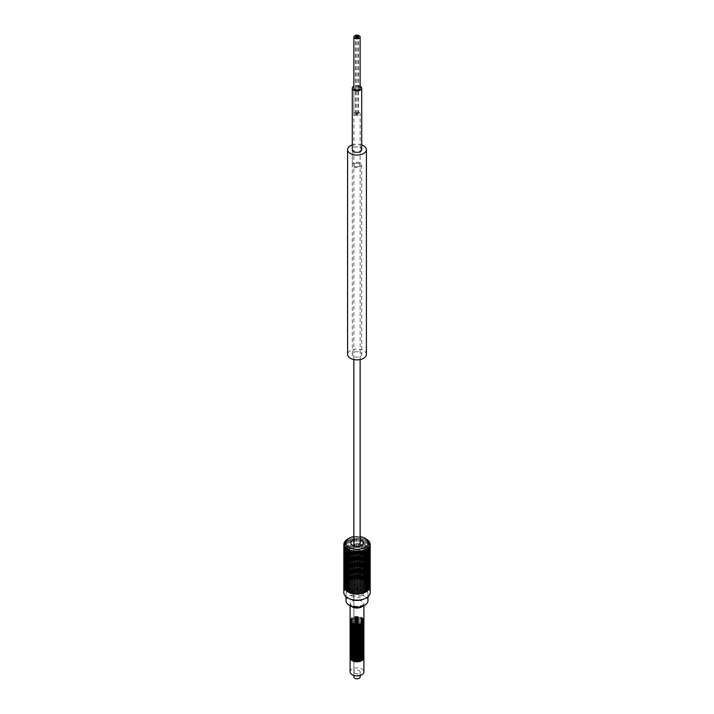 <?xml version="1.0" encoding="UTF-8"?>
<svg xmlns="http://www.w3.org/2000/svg" width="714" height="714" viewBox="0 0 714 714"><rect width="100%" height="100%" fill="white"/><g stroke="black" fill="none" stroke-linecap="round" stroke-linejoin="round"><path stroke-width="0.54" stroke-dasharray="3.57 2.68" d="M353.671 166.906A4.703 2.713 0 0 0 358.803 167.495A4.703 2.713 0 0 0 361.703 164.988A4.703 2.713 0 0 0 360.329 163.069A4.703 2.713 0 0 0 355.197 162.48A4.703 2.713 0 0 0 352.297 164.988A4.703 2.713 0 0 0 353.671 166.906M354.787 166.264A3.133 1.812 180 0 1 353.867 164.988A3.133 1.812 180 0 1 355.804 163.319A3.133 1.812 180 0 1 359.213 163.711A3.133 1.812 180 0 1 360.133 164.988A3.133 1.812 180 0 1 358.196 166.657A3.133 1.812 180 0 1 354.787 166.264A3.133 1.812 0 0 0 358.196 166.657A3.133 1.812 0 0 0 360.133 164.988A3.133 1.812 0 0 0 359.213 163.711A3.133 1.812 0 0 0 355.804 163.319A3.133 1.812 0 0 0 353.867 164.988A3.133 1.812 0 0 0 354.787 166.264M360.133 86.162A4.703 2.713 0 0 0 353.867 86.162M353.867 359.561L353.867 88.179A3.133 1.812 180 0 1 355.804 86.51A3.133 1.812 180 0 1 359.213 86.903M360.133 677.024A3.133 1.812 0 0 0 359.213 675.739A3.133 1.812 0 0 0 355.804 675.346A3.133 1.812 0 0 0 353.867 677.024M350.119 622.742A6.899 3.981 180 0 1 354.563 619.27A6.899 3.981 180 0 1 361.882 620.18A6.899 3.981 180 0 1 363.881 622.742M350.119 623.26A6.899 3.981 180 0 1 354.563 619.788A6.899 3.981 180 0 1 361.882 620.698A6.899 3.981 180 0 1 363.881 623.26M350.119 621.724A6.899 3.981 180 0 1 354.563 618.253A6.899 3.981 180 0 1 361.882 619.163A6.899 3.981 180 0 1 363.881 621.724M350.119 622.233A6.899 3.981 180 0 1 354.563 618.761A6.899 3.981 180 0 1 361.882 619.672A6.899 3.981 180 0 1 363.881 622.233M350.119 620.698A6.899 3.981 180 0 1 354.563 617.226A6.899 3.981 180 0 1 361.882 618.137A6.899 3.981 180 0 1 363.881 620.698M350.119 621.207A6.899 3.981 180 0 1 354.563 617.735A6.899 3.981 180 0 1 361.882 618.645A6.899 3.981 180 0 1 363.881 621.207M350.119 625.821A6.899 3.981 180 0 1 354.563 622.349A6.899 3.981 180 0 1 361.882 623.26A6.899 3.981 180 0 1 363.881 625.821M350.119 626.33A6.899 3.981 180 0 1 354.563 622.858A6.899 3.981 180 0 1 361.882 623.768A6.899 3.981 180 0 1 363.881 626.33M350.119 624.795A6.899 3.981 180 0 1 354.563 621.323A6.899 3.981 180 0 1 361.882 622.233A6.899 3.981 180 0 1 363.881 624.795M350.119 625.303A6.899 3.981 180 0 1 354.563 621.832A6.899 3.981 180 0 1 361.882 622.742A6.899 3.981 180 0 1 363.881 625.303M350.119 623.768A6.899 3.981 180 0 1 354.563 620.296A6.899 3.981 180 0 1 361.882 621.207A6.899 3.981 180 0 1 363.881 623.768M350.119 624.277A6.899 3.981 180 0 1 354.563 620.814A6.899 3.981 180 0 1 361.882 621.724A6.899 3.981 180 0 1 363.881 624.277M350.119 628.891A6.899 3.981 180 0 1 354.563 625.419A6.899 3.981 180 0 1 361.882 626.33A6.899 3.981 180 0 1 363.881 628.891M350.119 629.4A6.899 3.981 180 0 1 354.563 625.928A6.899 3.981 180 0 1 361.882 626.838A6.899 3.981 180 0 1 363.881 629.4M350.119 627.865A6.899 3.981 180 0 1 354.563 624.393A6.899 3.981 180 0 1 361.882 625.303A6.899 3.981 180 0 1 363.881 627.865M350.119 628.374A6.899 3.981 180 0 1 354.563 624.911A6.899 3.981 180 0 1 361.882 625.821A6.899 3.981 180 0 1 363.881 628.374M350.119 626.838A6.899 3.981 180 0 1 354.563 623.367A6.899 3.981 180 0 1 361.882 624.277A6.899 3.981 180 0 1 363.881 626.838M350.119 627.356A6.899 3.981 180 0 1 354.563 623.884A6.899 3.981 180 0 1 361.882 624.795A6.899 3.981 180 0 1 363.881 627.356M350.119 631.961A6.899 3.981 180 0 1 354.563 628.49A6.899 3.981 180 0 1 361.882 629.4A6.899 3.981 180 0 1 363.881 631.961M350.119 632.47A6.899 3.981 180 0 1 354.563 628.998A6.899 3.981 180 0 1 361.882 629.909A6.899 3.981 180 0 1 363.881 632.47M350.119 630.935A6.899 3.981 180 0 1 354.563 627.463A6.899 3.981 180 0 1 361.882 628.374A6.899 3.981 180 0 1 363.881 630.935M350.119 631.453A6.899 3.981 180 0 1 354.563 627.981A6.899 3.981 180 0 1 361.882 628.891A6.899 3.981 180 0 1 363.881 631.453M350.119 629.909A6.899 3.981 180 0 1 354.563 626.446A6.899 3.981 180 0 1 361.882 627.356A6.899 3.981 180 0 1 363.881 629.909M350.119 630.426A6.899 3.981 180 0 1 354.563 626.954A6.899 3.981 180 0 1 361.882 627.865A6.899 3.981 180 0 1 363.881 630.426M350.119 635.032A6.899 3.981 180 0 1 354.563 631.56A6.899 3.981 180 0 1 361.882 632.47A6.899 3.981 180 0 1 363.881 635.032M350.119 635.549A6.899 3.981 180 0 1 354.563 632.077A6.899 3.981 180 0 1 361.882 632.988A6.899 3.981 180 0 1 363.881 635.549M350.119 634.005A6.899 3.981 180 0 1 354.563 630.542A6.899 3.981 180 0 1 361.882 631.453A6.899 3.981 180 0 1 363.881 634.005M350.119 634.523A6.899 3.981 180 0 1 354.563 631.051A6.899 3.981 180 0 1 361.882 631.961A6.899 3.981 180 0 1 363.881 634.523M350.119 632.988A6.899 3.981 180 0 1 354.563 629.516A6.899 3.981 180 0 1 361.882 630.426A6.899 3.981 180 0 1 363.881 632.988M350.119 633.496A6.899 3.981 180 0 1 354.563 630.025A6.899 3.981 180 0 1 361.882 630.935A6.899 3.981 180 0 1 363.881 633.496M350.119 638.102A6.899 3.981 180 0 1 354.563 634.639A6.899 3.981 180 0 1 361.882 635.549A6.899 3.981 180 0 1 363.881 638.102M350.119 638.619A6.899 3.981 180 0 1 354.563 635.148A6.899 3.981 180 0 1 361.882 636.058A6.899 3.981 180 0 1 363.881 638.619M350.119 637.084A6.899 3.981 180 0 1 354.563 633.613A6.899 3.981 180 0 1 361.882 634.523A6.899 3.981 180 0 1 363.881 637.084M350.119 637.593A6.899 3.981 180 0 1 354.563 634.121A6.899 3.981 180 0 1 361.882 635.032A6.899 3.981 180 0 1 363.881 637.593M350.119 636.058A6.899 3.981 180 0 1 354.563 632.586A6.899 3.981 180 0 1 361.882 633.496A6.899 3.981 180 0 1 363.881 636.058M350.119 636.567A6.899 3.981 180 0 1 354.563 633.095A6.899 3.981 180 0 1 361.882 634.005A6.899 3.981 180 0 1 363.881 636.567M350.119 641.181A6.899 3.981 180 0 1 354.563 637.709A6.899 3.981 180 0 1 361.882 638.619A6.899 3.981 180 0 1 363.881 641.181M350.119 641.69A6.899 3.981 180 0 1 354.563 638.218A6.899 3.981 180 0 1 361.882 639.128A6.899 3.981 180 0 1 363.881 641.69M350.119 640.155A6.899 3.981 180 0 1 354.563 636.683A6.899 3.981 180 0 1 361.882 637.593A6.899 3.981 180 0 1 363.881 640.155M350.119 640.663A6.899 3.981 180 0 1 354.563 637.191A6.899 3.981 180 0 1 361.882 638.102A6.899 3.981 180 0 1 363.881 640.663M350.119 639.128A6.899 3.981 180 0 1 354.563 635.656A6.899 3.981 180 0 1 361.882 636.567A6.899 3.981 180 0 1 363.881 639.128M350.119 639.646A6.899 3.981 180 0 1 354.563 636.174A6.899 3.981 180 0 1 361.882 637.084A6.899 3.981 180 0 1 363.881 639.646M350.119 644.251A6.899 3.981 180 0 1 354.563 640.779A6.899 3.981 180 0 1 361.882 641.69A6.899 3.981 180 0 1 363.881 644.251M350.119 644.76A6.899 3.981 180 0 1 354.563 641.288A6.899 3.981 180 0 1 361.882 642.198A6.899 3.981 180 0 1 363.881 644.76M350.119 643.225A6.899 3.981 180 0 1 354.563 639.753A6.899 3.981 180 0 1 361.882 640.663A6.899 3.981 180 0 1 363.881 643.225M350.119 643.733A6.899 3.981 180 0 1 354.563 640.271A6.899 3.981 180 0 1 361.882 641.181A6.899 3.981 180 0 1 363.881 643.733M350.119 642.198A6.899 3.981 180 0 1 354.563 638.735A6.899 3.981 180 0 1 361.882 639.646A6.899 3.981 180 0 1 363.881 642.198M350.119 642.716A6.899 3.981 180 0 1 354.563 639.244A6.899 3.981 180 0 1 361.882 640.155A6.899 3.981 180 0 1 363.881 642.716M350.119 647.321A6.899 3.981 180 0 1 354.563 643.849A6.899 3.981 180 0 1 361.882 644.76A6.899 3.981 180 0 1 363.881 647.321M350.119 647.83A6.899 3.981 180 0 1 354.563 644.367A6.899 3.981 180 0 1 361.882 645.277A6.899 3.981 180 0 1 363.881 647.83M350.119 646.295A6.899 3.981 180 0 1 354.563 642.823A6.899 3.981 180 0 1 361.882 643.733A6.899 3.981 180 0 1 363.881 646.295M350.119 646.813A6.899 3.981 180 0 1 354.563 643.341A6.899 3.981 180 0 1 361.882 644.251A6.899 3.981 180 0 1 363.881 646.813M350.119 645.277A6.899 3.981 180 0 1 354.563 641.806A6.899 3.981 180 0 1 361.882 642.716A6.899 3.981 180 0 1 363.881 645.277M350.119 645.786A6.899 3.981 180 0 1 354.563 642.314A6.899 3.981 180 0 1 361.882 643.225A6.899 3.981 180 0 1 363.881 645.786M350.119 650.392A6.899 3.981 180 0 1 354.563 646.92A6.899 3.981 180 0 1 361.882 647.83A6.899 3.981 180 0 1 363.881 650.392M350.119 650.909A6.899 3.981 180 0 1 354.563 647.437A6.899 3.981 180 0 1 361.882 648.348A6.899 3.981 180 0 1 363.881 650.909M350.119 649.374A6.899 3.981 180 0 1 354.563 645.902A6.899 3.981 180 0 1 361.882 646.813A6.899 3.981 180 0 1 363.881 649.374M350.119 649.883A6.899 3.981 180 0 1 354.563 646.411A6.899 3.981 180 0 1 361.882 647.321A6.899 3.981 180 0 1 363.881 649.883M350.119 648.348A6.899 3.981 180 0 1 354.563 644.876A6.899 3.981 180 0 1 361.882 645.786A6.899 3.981 180 0 1 363.881 648.348M350.119 648.856A6.899 3.981 180 0 1 354.563 645.385A6.899 3.981 180 0 1 361.882 646.295A6.899 3.981 180 0 1 363.881 648.856M350.119 653.471A6.899 3.981 180 0 1 354.563 649.999A6.899 3.981 180 0 1 361.882 650.909A6.899 3.981 180 0 1 363.881 653.471M350.119 653.979A6.899 3.981 180 0 1 354.563 650.508A6.899 3.981 180 0 1 361.882 651.418A6.899 3.981 180 0 1 363.881 653.979M350.119 652.444A6.899 3.981 180 0 1 354.563 648.972A6.899 3.981 180 0 1 361.882 649.883A6.899 3.981 180 0 1 363.881 652.444M350.119 652.953A6.899 3.981 180 0 1 354.563 649.481A6.899 3.981 180 0 1 361.882 650.392A6.899 3.981 180 0 1 363.881 652.953M350.119 651.418A6.899 3.981 180 0 1 354.563 647.946A6.899 3.981 180 0 1 361.882 648.856A6.899 3.981 180 0 1 363.881 651.418M350.119 651.927A6.899 3.981 180 0 1 354.563 648.464A6.899 3.981 180 0 1 361.882 649.374A6.899 3.981 180 0 1 363.881 651.927M350.101 671.901A6.899 3.981 0 0 1 354.358 668.224A6.899 3.981 0 0 1 361.882 669.08A6.899 3.981 180 0 1 363.899 671.901M350.119 657.558A6.899 3.981 180 0 1 354.563 654.095A6.899 3.981 180 0 1 361.882 655.006A6.899 3.981 180 0 1 363.881 657.558M350.119 656.541A6.899 3.981 180 0 1 354.563 653.069A6.899 3.981 180 0 1 361.882 653.979A6.899 3.981 180 0 1 363.881 656.541M350.119 657.05A6.899 3.981 180 0 1 354.563 653.578A6.899 3.981 180 0 1 361.882 654.488A6.899 3.981 180 0 1 363.881 657.05M350.119 655.514A6.899 3.981 180 0 1 354.563 652.043A6.899 3.981 180 0 1 361.882 652.953A6.899 3.981 180 0 1 363.881 655.514M350.119 656.023A6.899 3.981 180 0 1 354.563 652.56A6.899 3.981 180 0 1 361.882 653.471A6.899 3.981 180 0 1 363.881 656.023M350.119 654.488A6.899 3.981 180 0 1 354.563 651.016A6.899 3.981 180 0 1 361.882 651.927A6.899 3.981 180 0 1 363.881 654.488M350.119 655.006A6.899 3.981 180 0 1 354.563 651.534A6.899 3.981 180 0 1 361.882 652.444A6.899 3.981 180 0 1 363.881 655.006M350.101 620.439A6.899 3.981 180 0 1 354.358 616.762A6.899 3.981 180 0 1 361.882 617.628A6.899 3.981 180 0 1 363.899 620.439M354.787 673.177A3.133 1.812 0 0 0 358.196 673.57A3.133 1.812 0 0 0 360.133 671.901A3.133 1.812 0 0 0 359.213 670.616A3.133 1.812 0 0 0 355.804 670.223A3.133 1.812 0 0 0 353.867 671.901A3.133 1.812 0 0 0 354.787 673.177M359.936 546.067A3.133 1.812 180 0 1 359.213 546.71A3.133 1.812 180 0 1 354.787 546.71L354.787 546.71A3.133 1.812 180 0 1 354.064 546.067M352.564 545.425L354.787 546.71L352.564 545.425M353.867 536.607A11.29 6.515 180 0 1 360.133 536.607M353.867 539.73A6.274 3.624 180 0 1 360.133 539.73M365.755 549.093L365.755 591.576A12.54 7.238 180 0 0 365.925 591.478M364.559 549.682L364.559 592.165A12.54 7.238 180 0 0 364.675 592.12M363.248 550.182L363.248 592.674A12.54 7.238 180 0 0 363.319 592.647M361.837 550.583L361.837 551.199M352.903 550.753L352.903 551.27M351.449 550.396L351.449 551.092M350.083 549.95L350.083 592.433A12.54 7.238 180 0 1 349.985 592.397M348.825 549.396L348.825 591.879A12.54 7.238 180 0 1 348.682 591.808M366.514 539.186L366.514 581.669A12.54 7.238 180 0 0 366.3 581.535L366.309 581.017L365.416 581.017A12.54 7.238 180 0 0 365.175 580.901L364.185 580.455L364.185 537.972A12.54 7.238 180 0 0 363.917 537.865L363.917 580.348A12.54 7.238 180 0 1 364.185 580.455M366.3 539.043L366.3 581.535M367.46 539.909L367.46 582.401A12.54 7.238 180 0 0 367.282 582.24L367.407 581.731L366.514 581.669M367.282 539.757L367.282 582.24M368.245 540.703L368.245 583.186A12.54 7.238 180 0 0 368.103 583.017L368.335 582.517L367.46 582.401M368.103 540.534L368.103 583.017M368.852 541.542L368.852 584.025A12.54 7.238 180 0 0 368.745 583.847L369.084 583.374L368.245 583.186M368.745 541.364L368.745 583.847M369.272 542.417L369.272 584.9A12.54 7.238 180 0 0 369.2 584.721L369.647 584.266L368.852 584.025M369.2 542.238L369.2 584.721M369.504 543.318L369.504 585.801A12.54 7.238 180 0 0 369.468 585.614L370.004 585.203L369.272 584.9M369.468 543.131L369.468 585.614M369.54 586.524L369.54 544.238L369.531 586.712A12.54 7.238 180 0 0 369.54 586.524L370.111 586.301M369.361 545.13L369.361 587.613A12.54 7.238 180 0 0 369.415 587.435L369.87 587.363M369.415 545.184L369.415 587.435M368.995 546.014L368.995 588.497A12.54 7.238 180 0 0 369.084 588.318L369.424 588.318M369.084 546.121L369.084 588.318M368.442 546.87L368.442 589.353A12.54 7.238 180 0 0 368.576 589.184L368.799 589.202M368.576 547.04L368.576 589.184M367.71 547.674L367.71 590.157A12.54 7.238 180 0 0 367.88 589.996L368.005 590.023M367.88 547.941L367.88 589.996M366.809 548.414L366.809 590.897A12.54 7.238 180 0 0 367.005 590.755L367.032 590.764M367.005 548.87L367.005 590.755M366.416 539.106A13.147 7.586 0 0 0 366.166 538.963L365.416 538.534A12.54 7.238 180 0 0 365.175 538.41L365.175 580.901M365.416 538.534L365.416 581.017M347.7 548.763L347.7 591.246A12.54 7.238 180 0 1 347.504 591.121M346.54 548.397L346.54 590.38A12.54 7.238 180 0 0 346.718 590.54L346.718 548.049M345.754 547.486L345.754 589.594A12.54 7.238 180 0 0 345.897 589.764L345.897 547.272M345.148 546.576L345.148 588.755A12.54 7.238 180 0 0 345.255 588.934L344.862 589.264M345.255 546.442L345.255 588.934M344.728 545.648L344.728 587.881A12.54 7.238 180 0 0 344.8 588.059L344.327 588.407M344.8 545.576L344.8 588.059M344.496 544.711L344.496 586.979A12.54 7.238 180 0 0 344.532 587.167L343.987 587.524M344.532 544.675L344.532 587.167M344.469 543.586L344.469 586.069A12.54 7.238 180 0 0 344.46 586.256L343.836 586.613M344.46 543.773L344.46 586.256M344.639 542.685L344.639 585.168A12.54 7.238 180 0 0 344.585 585.346L343.889 585.676L344.469 586.069M344.585 542.863L344.585 585.346M345.005 541.792L345.005 584.284A12.54 7.238 180 0 0 344.916 584.463L344.148 584.73L344.639 585.168M344.916 541.971L344.916 584.463M345.558 540.944L345.558 583.427A12.54 7.238 180 0 0 345.424 583.597L344.612 583.811L345.005 584.284M345.424 541.114L345.424 583.597M346.29 540.141L346.29 582.624A12.54 7.238 180 0 0 346.12 582.785L345.264 582.936L345.558 583.427M346.12 540.302L346.12 582.785M347.191 539.391L347.191 581.883A12.54 7.238 180 0 0 346.995 582.026L346.111 582.115L346.29 582.624M346.995 539.543L346.995 582.026M348.129 538.784A12.54 7.238 180 0 1 348.245 538.722L348.245 581.205A12.54 7.238 180 0 0 348.021 581.339L347.12 581.366L347.191 581.883M348.021 538.847L348.021 581.339M349.191 580.723L349.191 538.24A12.54 7.238 180 0 1 349.441 538.124L349.441 580.616A12.54 7.238 180 0 0 349.191 580.723L348.245 581.205M350.476 580.205L350.476 537.722A12.54 7.238 180 0 1 350.752 537.624L350.752 580.107A12.54 7.238 180 0 0 350.476 580.205L349.441 580.616M351.868 579.786L351.868 537.294A12.54 7.238 180 0 1 352.163 537.223L352.163 579.706A12.54 7.238 180 0 0 351.868 579.786L350.752 580.107M353.35 579.465L353.35 536.982A12.54 7.238 180 0 1 353.653 536.928L353.653 579.411A12.54 7.238 180 0 0 353.35 579.465L352.163 579.706M354.876 579.25L354.876 536.767A12.54 7.238 180 0 1 355.197 536.741L355.197 579.224A12.54 7.238 180 0 0 354.876 579.25L353.653 579.411M356.447 579.152L356.447 536.669A12.54 7.238 180 0 1 356.768 536.669L356.768 579.152A12.54 7.238 180 0 0 356.447 579.152L355.197 579.224M358.017 579.152L358.017 536.696A12.54 7.238 180 0 1 358.339 536.705L358.339 579.188A12.54 7.238 180 0 0 358.017 579.17L356.768 579.152M358.017 536.687L358.017 579.17M359.588 579.241L359.588 536.848A12.54 7.238 180 0 1 359.892 536.857L359.892 579.349A12.54 7.238 180 0 0 359.579 579.304L358.339 579.188M359.579 536.821L359.579 579.304M361.097 579.545L361.097 537.062A12.54 7.238 180 0 1 361.4 537.124L361.4 579.607A12.54 7.238 180 0 0 361.097 579.545L359.892 579.349M362.551 579.893L362.551 537.41A12.54 7.238 180 0 1 362.837 537.499L362.837 579.982A12.54 7.238 180 0 0 362.551 579.893L361.4 579.607M364.916 538.347L365.193 538.472A13.147 7.586 0 0 0 364.916 538.347L364.185 537.972M363.533 537.821L363.845 537.928A13.147 7.586 0 0 0 363.533 537.821L362.837 537.499M362.052 537.401L362.382 537.481A13.147 7.586 0 0 0 362.052 537.401L361.4 537.124M360.499 537.089L360.838 537.142A13.147 7.586 0 0 0 360.499 537.089L359.892 536.857M358.883 536.892L359.231 536.928A13.147 7.586 0 0 0 358.883 536.892L358.339 536.705M357.232 536.812L357.589 536.821A13.147 7.586 0 0 0 357.232 536.812L356.768 536.669M356.447 536.669L355.938 536.839A13.147 7.586 0 0 0 355.581 536.857L355.938 536.839M354.876 536.767L354.305 536.973A13.147 7.586 0 0 0 353.957 537.017L354.305 536.973M353.35 536.982L352.716 537.231A13.147 7.586 0 0 0 352.377 537.303L352.716 537.231M351.868 537.294L351.19 537.597A13.147 7.586 0 0 0 350.877 537.687L351.19 537.597M350.476 537.722L349.762 538.07A13.147 7.586 0 0 0 349.467 538.186L349.762 538.07M349.191 538.24L348.441 538.642A13.147 7.586 0 0 0 348.173 538.775L348.441 538.642M363.917 580.348L363.703 579.848A13.173 7.604 0 0 1 365.068 580.384A13.173 7.604 0 0 1 366.309 581.017A13.173 7.604 180 0 1 367.407 581.731A13.173 7.604 180 0 1 368.335 582.517A13.173 7.604 180 0 1 369.084 583.374A13.173 7.604 180 0 1 369.647 584.266A13.173 7.604 180 0 1 370.004 585.203A13.173 7.604 180 0 1 370.164 586.149L369.504 585.801M370.111 587.069L369.531 586.712M369.87 587.97L369.361 587.613M343.987 586.854L344.496 586.979M362.837 579.982L363.703 579.848A13.173 7.604 0 0 0 362.23 579.411A13.173 7.604 0 0 0 360.677 579.09A13.173 7.604 0 0 0 359.062 578.884A13.173 7.604 0 0 0 357.411 578.795A13.173 7.604 0 0 0 355.759 578.822A13.173 7.604 0 0 0 354.126 578.974A13.173 7.604 0 0 0 352.537 579.232A13.173 7.604 0 0 0 351.02 579.616A13.173 7.604 0 0 0 349.601 580.098A13.173 7.604 0 0 0 348.289 580.687A13.173 7.604 0 0 0 347.12 581.366A13.173 7.604 0 0 0 346.111 582.115A13.173 7.604 0 0 0 345.264 582.936A13.173 7.604 0 0 0 344.612 583.811A13.173 7.604 0 0 0 344.148 584.73A13.173 7.604 0 0 0 343.889 585.676A13.173 7.604 0 0 0 343.836 586.158M343.827 592.531A13.173 7.604 0 0 1 351.957 585.507A13.173 7.604 0 0 1 366.309 587.158A13.173 7.604 180 0 1 370.173 592.531M363.274 592.531A6.274 3.624 180 0 0 361.436 589.978A6.274 3.624 0 0 0 354.599 589.193A6.274 3.624 0 0 0 350.726 592.531A6.274 3.624 0 0 0 352.564 595.092A6.274 3.624 180 0 0 359.401 595.878A6.274 3.624 180 0 0 363.274 592.531L363.274 594.075A6.274 3.624 180 0 1 359.401 597.413A6.274 3.624 180 0 1 352.564 596.627A6.274 3.624 0 0 1 350.726 594.075A6.274 3.624 0 0 1 354.599 590.728A6.274 3.624 0 0 1 361.436 591.513A6.274 3.624 180 0 1 363.274 594.075M363.783 599.055A10.978 6.337 180 0 0 367.978 594.075A10.978 6.337 180 0 0 364.756 589.594A10.978 6.337 0 0 0 352.796 588.22A10.978 6.337 0 0 0 346.022 594.075A10.978 6.337 0 0 0 349.244 598.555A10.978 6.337 180 0 0 350.217 599.055M346.022 600.724A10.978 6.337 180 0 1 352.796 594.869A10.978 6.337 180 0 1 364.756 596.244A10.978 6.337 180 0 1 367.978 600.724M353.867 675.444L353.867 545.425A3.133 1.812 180 0 1 355.804 543.756A3.133 1.812 180 0 1 359.213 544.148M366.407 354.439A9.407 5.426 0 0 0 363.649 350.601A9.407 5.426 0 0 0 353.403 349.423A9.407 5.426 0 0 0 347.593 354.439M353.671 356.357A4.703 2.713 180 0 1 352.297 354.439A4.703 2.713 180 0 1 355.197 351.931A4.703 2.713 180 0 1 360.329 352.52A4.703 2.713 180 0 1 361.703 354.439A4.703 2.713 180 0 1 358.803 356.946A4.703 2.713 180 0 1 353.671 356.357M361.703 144.924A9.407 5.426 0 0 0 352.297 144.924M352.297 164.988L352.297 149.628A4.703 2.713 180 0 1 355.197 147.12A4.703 2.713 180 0 1 360.329 147.709M354.787 115.061A3.133 1.812 0 0 0 358.196 115.454A3.133 1.812 0 0 0 360.133 113.785A3.133 1.812 0 0 0 359.213 112.509A3.133 1.812 0 0 0 355.804 112.116A3.133 1.812 0 0 0 353.867 113.785A3.133 1.812 0 0 0 354.787 115.061M355.893 114.427A1.571 0.901 180 0 1 355.429 113.785A1.571 0.901 180 0 1 356.402 112.946A1.571 0.901 180 0 1 358.107 113.142A1.571 0.901 180 0 1 358.571 113.785A1.571 0.901 180 0 1 357.598 114.624A1.571 0.901 180 0 1 355.893 114.427A1.571 0.901 0 0 0 357.598 114.624A1.571 0.901 0 0 0 358.571 113.785A1.571 0.901 0 0 0 358.107 113.142A1.571 0.901 0 0 0 356.402 112.946A1.571 0.901 0 0 0 355.429 113.785A1.571 0.901 0 0 0 355.893 114.427M356.447 114.106A0.785 0.455 180 0 1 357.553 113.464A0.785 0.455 180 0 1 356.447 114.106M351.02 606.043A6.899 3.981 180 0 1 350.101 604.053A6.899 3.981 180 0 1 354.358 600.376A6.899 3.981 180 0 1 361.882 601.242A6.899 3.981 180 0 1 363.899 604.053A6.899 3.981 180 0 1 362.98 606.043M361.703 164.988L361.703 354.439M360.133 359.561L360.133 113.785M360.133 675.444L360.133 671.901M350.101 605.659L350.092 603.964L351.279 605.008C358.669 608.783 365.648 603.268 363.908 603.964L363.899 605.659M352.279 626.312C358.642 629.596 368.138 624.375 361.721 621.225C355.358 617.949 345.862 623.161 352.279 626.312M361.721 620.198C355.358 616.923 345.862 622.135 352.279 625.285C358.642 628.57 368.138 623.349 361.721 620.198M361.721 619.172C355.358 615.896 345.862 621.118 352.279 624.268C358.642 627.544 368.138 622.322 361.721 619.172M361.721 618.154C355.358 614.87 345.862 620.091 352.279 623.242C358.642 626.517 368.138 621.305 361.721 618.154M361.721 624.295C355.358 621.019 345.862 626.232 352.279 629.382C358.642 632.666 368.138 627.445 361.721 624.295M361.721 623.268C355.358 619.993 345.862 625.214 352.279 628.365C358.642 631.64 368.138 626.419 361.721 623.268M361.721 622.251C355.358 618.967 345.862 624.188 352.279 627.338C358.642 630.614 368.138 625.402 361.721 622.251M361.721 627.365C355.358 624.09 345.862 629.311 352.279 632.461C358.642 635.737 368.138 630.516 361.721 627.365M361.721 626.348C355.358 623.063 345.862 628.284 352.279 631.435C358.642 634.71 368.138 629.498 361.721 626.348M361.721 625.321C355.358 622.046 345.862 627.258 352.279 630.408C358.642 633.684 368.138 628.472 361.721 625.321M361.721 630.444C355.358 627.16 345.862 632.381 352.279 635.531C358.642 638.807 368.138 633.595 361.721 630.444M361.721 629.418C355.358 626.133 345.862 631.354 352.279 634.505C358.642 637.78 368.138 632.568 361.721 629.418M361.721 628.391C355.358 625.116 345.862 630.328 352.279 633.479C358.642 636.763 368.138 631.542 361.721 628.391M361.721 633.514C355.358 630.23 345.862 635.451 352.279 638.602C358.642 641.877 368.138 636.665 361.721 633.514M361.721 632.488C355.358 629.212 345.862 634.425 352.279 637.575C358.642 640.86 368.138 635.639 361.721 632.488M361.721 631.462C355.358 628.186 345.862 633.407 352.279 636.558C358.642 639.833 368.138 634.612 361.721 631.462M361.721 636.585C355.358 633.309 345.862 638.521 352.279 641.672C358.642 644.956 368.138 639.735 361.721 636.585M361.721 635.558C355.358 632.283 345.862 637.504 352.279 640.654C358.642 643.93 368.138 638.709 361.721 635.558M361.721 634.541C355.358 631.256 345.862 636.477 352.279 639.628C358.642 642.903 368.138 637.691 361.721 634.541M361.721 639.655C355.358 636.379 345.862 641.6 352.279 644.742C358.642 648.026 368.138 642.805 361.721 639.655M361.721 638.637C355.358 635.353 345.862 640.574 352.279 643.725C358.642 647 368.138 641.788 361.721 638.637M361.721 637.611C355.358 634.327 345.862 639.548 352.279 642.698C358.642 645.974 368.138 640.761 361.721 637.611M361.721 642.725C355.358 639.449 345.862 644.671 352.279 647.821C358.642 651.097 368.138 645.875 361.721 642.725M361.721 641.707C355.358 638.423 345.862 643.644 352.279 646.795C358.642 650.07 368.138 644.858 361.721 641.707M361.721 640.681C355.358 637.406 345.862 642.618 352.279 645.768C358.642 649.053 368.138 643.832 361.721 640.681M361.721 645.804C355.358 642.52 345.862 647.741 352.279 650.891C358.642 654.167 368.138 648.955 361.721 645.804M361.721 644.778C355.358 641.502 345.862 646.714 352.279 649.865C358.642 653.149 368.138 647.928 361.721 644.778M361.721 643.751C355.358 640.476 345.862 645.688 352.279 648.839C358.642 652.123 368.138 646.902 361.721 643.751M361.721 648.874C355.358 645.599 345.862 650.811 352.279 653.962C358.642 657.246 368.138 652.025 361.721 648.874M361.721 647.848C355.358 644.572 345.862 649.785 352.279 652.935C358.642 656.22 368.138 650.998 361.721 647.848M361.721 646.822C355.358 643.546 345.862 648.767 352.279 651.918C358.642 655.193 368.138 649.972 361.721 646.822M361.721 651.944C355.358 648.669 345.862 653.881 352.279 657.032C358.642 660.316 368.138 655.095 361.721 651.944M361.721 650.918C355.358 647.643 345.862 652.864 352.279 656.014C358.642 659.29 368.138 654.069 361.721 650.918M361.721 649.901C355.358 646.616 345.862 651.837 352.279 654.988C358.642 658.263 368.138 653.051 361.721 649.901M361.721 655.015C355.358 651.739 345.862 656.96 352.279 660.111C358.642 663.386 368.138 658.165 361.721 655.015M359.213 546.71L361.436 545.425M367.54 581.955L367.54 539.962M366.496 581.267L366.496 539.177M350.726 592.531L350.726 594.075M346.022 594.075L346.022 596.734M367.978 594.075L367.978 596.734M368.424 582.704L368.424 540.819M369.138 583.516L369.138 541.756M369.673 584.373L369.673 542.765M370.013 585.257L370.013 543.854M343.889 585.712L343.889 544.47M344.13 584.811L344.13 543.292M344.576 583.936L344.576 542.247M345.201 583.106L345.201 541.274M345.995 582.321L345.995 540.382M346.968 581.598L346.968 539.561M348.075 580.955L348.075 538.82M349.324 580.402L349.324 538.213M350.681 579.938L350.681 537.696M352.127 579.581L352.127 537.276M353.635 579.322L353.635 536.964M355.188 579.179L355.188 536.758M361.123 579.438L361.123 537.106M362.605 579.741L362.605 537.472M364.015 580.161L364.015 537.945M365.318 580.669L365.318 538.508M353.867 671.901L353.867 545.425M361.721 653.997C355.358 650.713 345.862 655.934 352.279 659.084C358.642 662.36 368.138 657.148 361.721 653.997M361.721 652.971C355.358 649.695 345.862 654.908 352.279 658.058C358.642 661.342 368.138 656.121 361.721 652.971M352.297 354.439L352.297 149.628M353.867 113.785L353.867 88.179M355.429 113.785L355.429 36.976L355.429 113.785M358.571 113.785L358.571 36.976L358.571 113.785M356.215 113.785L356.215 36.976M357.785 113.785L357.785 36.976"/><path stroke-width="1.07" d="M353.867 86.162A4.703 2.713 0 0 0 352.297 88.179A4.703 2.713 0 0 0 353.671 90.107A4.703 2.713 0 0 0 358.803 90.696A4.703 2.713 0 0 0 361.703 88.179A4.703 2.713 0 0 0 360.329 86.26A4.703 2.713 0 0 0 360.133 86.162M359.213 86.903A3.133 1.812 180 0 1 360.133 88.179A3.133 1.812 180 0 1 358.196 89.857A3.133 1.812 180 0 1 354.787 89.464A3.133 1.812 180 0 1 353.867 88.179L353.867 36.976A3.133 1.812 0 0 0 354.787 38.261A3.133 1.812 0 0 0 358.196 38.654A3.133 1.812 0 0 0 360.133 36.976A3.133 1.812 0 0 0 359.213 35.7A3.133 1.812 0 0 0 355.804 35.307A3.133 1.812 0 0 0 353.867 36.976M353.867 675.444L353.867 677.024A3.133 1.812 0 0 0 354.787 678.3A3.133 1.812 0 0 0 358.196 678.693A3.133 1.812 0 0 0 360.133 677.024L360.133 675.444M363.881 622.742A6.899 3.981 180 0 1 363.899 623.001A6.899 3.981 180 0 1 359.642 626.678A6.899 3.981 180 0 1 352.118 625.821A6.899 3.981 180 0 1 350.101 623.001A6.899 3.981 180 0 1 350.119 622.742M363.881 623.26A6.899 3.981 180 0 1 363.899 623.509A6.899 3.981 180 0 1 359.642 627.195A6.899 3.981 180 0 1 352.118 626.33A6.899 3.981 180 0 1 350.101 623.509A6.899 3.981 180 0 1 350.119 623.26M363.881 621.724A6.899 3.981 180 0 1 363.899 621.974A6.899 3.981 180 0 1 359.642 625.66A6.899 3.981 180 0 1 352.118 624.795A6.899 3.981 180 0 1 350.101 621.974A6.899 3.981 180 0 1 350.119 621.724M363.881 622.233A6.899 3.981 180 0 1 363.899 622.492A6.899 3.981 180 0 1 359.642 626.169A6.899 3.981 180 0 1 352.118 625.303A6.899 3.981 180 0 1 350.101 622.492A6.899 3.981 180 0 1 350.119 622.233M363.881 620.698A6.899 3.981 180 0 1 363.899 620.957A6.899 3.981 180 0 1 359.642 624.634A6.899 3.981 180 0 1 352.118 623.768A6.899 3.981 180 0 1 350.101 620.957A6.899 3.981 180 0 1 350.119 620.698M363.881 621.207A6.899 3.981 180 0 1 363.899 621.466A6.899 3.981 180 0 1 359.642 625.143A6.899 3.981 180 0 1 352.118 624.277A6.899 3.981 180 0 1 350.101 621.466A6.899 3.981 180 0 1 350.119 621.207M363.881 625.821A6.899 3.981 180 0 1 363.899 626.071A6.899 3.981 180 0 1 359.642 629.748A6.899 3.981 180 0 1 352.118 628.891A6.899 3.981 180 0 1 350.101 626.071A6.899 3.981 180 0 1 350.119 625.821M363.881 626.33A6.899 3.981 180 0 1 363.899 626.589A6.899 3.981 180 0 1 359.642 630.266A6.899 3.981 180 0 1 352.118 629.4A6.899 3.981 180 0 1 350.101 626.589A6.899 3.981 180 0 1 350.119 626.33M363.881 624.795A6.899 3.981 180 0 1 363.899 625.045A6.899 3.981 180 0 1 359.642 628.731A6.899 3.981 180 0 1 352.118 627.865A6.899 3.981 180 0 1 350.101 625.045A6.899 3.981 180 0 1 350.119 624.795M363.881 625.303A6.899 3.981 180 0 1 363.899 625.562A6.899 3.981 180 0 1 359.642 629.239A6.899 3.981 180 0 1 352.118 628.374A6.899 3.981 180 0 1 350.101 625.562A6.899 3.981 180 0 1 350.119 625.303M363.881 623.768A6.899 3.981 180 0 1 363.899 624.027A6.899 3.981 180 0 1 359.642 627.704A6.899 3.981 180 0 1 352.118 626.838A6.899 3.981 180 0 1 350.101 624.027A6.899 3.981 180 0 1 350.119 623.768M363.881 624.277A6.899 3.981 180 0 1 363.899 624.536A6.899 3.981 180 0 1 359.642 628.213A6.899 3.981 180 0 1 352.118 627.356A6.899 3.981 180 0 1 350.101 624.536A6.899 3.981 180 0 1 350.119 624.277M363.881 628.891A6.899 3.981 180 0 1 363.899 629.141A6.899 3.981 180 0 1 359.642 632.827A6.899 3.981 180 0 1 352.118 631.961A6.899 3.981 180 0 1 350.101 629.141A6.899 3.981 180 0 1 350.119 628.891M363.881 629.4A6.899 3.981 180 0 1 363.899 629.659A6.899 3.981 180 0 1 359.642 633.336A6.899 3.981 180 0 1 352.118 632.47A6.899 3.981 180 0 1 350.101 629.659A6.899 3.981 180 0 1 350.119 629.4M363.881 627.865A6.899 3.981 180 0 1 363.899 628.124A6.899 3.981 180 0 1 359.642 631.801A6.899 3.981 180 0 1 352.118 630.935A6.899 3.981 180 0 1 350.101 628.124A6.899 3.981 180 0 1 350.119 627.865M363.881 628.374A6.899 3.981 180 0 1 363.899 628.632A6.899 3.981 180 0 1 359.642 632.309A6.899 3.981 180 0 1 352.118 631.453A6.899 3.981 180 0 1 350.101 628.632A6.899 3.981 180 0 1 350.119 628.374M363.881 626.838A6.899 3.981 180 0 1 363.899 627.097A6.899 3.981 180 0 1 359.642 630.774A6.899 3.981 180 0 1 352.118 629.909A6.899 3.981 180 0 1 350.101 627.097A6.899 3.981 180 0 1 350.119 626.838M363.881 627.356A6.899 3.981 180 0 1 363.899 627.606A6.899 3.981 180 0 1 359.642 631.292A6.899 3.981 180 0 1 352.118 630.426A6.899 3.981 180 0 1 350.101 627.606A6.899 3.981 180 0 1 350.119 627.356M363.881 631.961A6.899 3.981 180 0 1 363.899 632.22A6.899 3.981 180 0 1 359.642 635.897A6.899 3.981 180 0 1 352.118 635.032A6.899 3.981 180 0 1 350.101 632.22A6.899 3.981 180 0 1 350.119 631.961M363.881 632.47A6.899 3.981 180 0 1 363.899 632.729A6.899 3.981 180 0 1 359.642 636.406A6.899 3.981 180 0 1 352.118 635.549A6.899 3.981 180 0 1 350.101 632.729A6.899 3.981 180 0 1 350.119 632.47M363.881 630.935A6.899 3.981 180 0 1 363.899 631.194A6.899 3.981 180 0 1 359.642 634.871A6.899 3.981 180 0 1 352.118 634.005A6.899 3.981 180 0 1 350.101 631.194A6.899 3.981 180 0 1 350.119 630.935M363.881 631.453A6.899 3.981 180 0 1 363.899 631.703A6.899 3.981 180 0 1 359.642 635.389A6.899 3.981 180 0 1 352.118 634.523A6.899 3.981 180 0 1 350.101 631.703A6.899 3.981 180 0 1 350.119 631.453M363.881 629.909A6.899 3.981 180 0 1 363.899 630.167A6.899 3.981 180 0 1 359.642 633.845A6.899 3.981 180 0 1 352.118 632.988A6.899 3.981 180 0 1 350.101 630.167A6.899 3.981 180 0 1 350.119 629.909M363.881 630.426A6.899 3.981 180 0 1 363.899 630.685A6.899 3.981 180 0 1 359.642 634.362A6.899 3.981 180 0 1 352.118 633.496A6.899 3.981 180 0 1 350.101 630.685A6.899 3.981 180 0 1 350.119 630.426M363.881 635.032A6.899 3.981 180 0 1 363.899 635.29A6.899 3.981 180 0 1 359.642 638.968A6.899 3.981 180 0 1 352.118 638.102A6.899 3.981 180 0 1 350.101 635.29A6.899 3.981 180 0 1 350.119 635.032M363.881 635.549A6.899 3.981 180 0 1 363.899 635.799A6.899 3.981 180 0 1 359.642 639.485A6.899 3.981 180 0 1 352.118 638.619A6.899 3.981 180 0 1 350.101 635.799A6.899 3.981 180 0 1 350.119 635.549M363.881 634.005A6.899 3.981 180 0 1 363.899 634.264A6.899 3.981 180 0 1 359.642 637.941A6.899 3.981 180 0 1 352.118 637.084A6.899 3.981 180 0 1 350.101 634.264A6.899 3.981 180 0 1 350.119 634.005M363.881 634.523A6.899 3.981 180 0 1 363.899 634.782A6.899 3.981 180 0 1 359.642 638.459A6.899 3.981 180 0 1 352.118 637.593A6.899 3.981 180 0 1 350.101 634.782A6.899 3.981 180 0 1 350.119 634.523M363.881 632.988A6.899 3.981 180 0 1 363.899 633.238A6.899 3.981 180 0 1 359.642 636.924A6.899 3.981 180 0 1 352.118 636.058A6.899 3.981 180 0 1 350.101 633.238A6.899 3.981 180 0 1 350.119 632.988M363.881 633.496A6.899 3.981 180 0 1 363.899 633.755A6.899 3.981 180 0 1 359.642 637.432A6.899 3.981 180 0 1 352.118 636.567A6.899 3.981 180 0 1 350.101 633.755A6.899 3.981 180 0 1 350.119 633.496M363.881 638.102A6.899 3.981 180 0 1 363.899 638.361A6.899 3.981 180 0 1 359.642 642.038A6.899 3.981 180 0 1 352.118 641.181A6.899 3.981 180 0 1 350.101 638.361A6.899 3.981 180 0 1 350.119 638.102M363.881 638.619A6.899 3.981 180 0 1 363.899 638.869A6.899 3.981 180 0 1 359.642 642.555A6.899 3.981 180 0 1 352.118 641.69A6.899 3.981 180 0 1 350.101 638.869A6.899 3.981 180 0 1 350.119 638.619M363.881 637.084A6.899 3.981 180 0 1 363.899 637.334A6.899 3.981 180 0 1 359.642 641.02A6.899 3.981 180 0 1 352.118 640.155A6.899 3.981 180 0 1 350.101 637.334A6.899 3.981 180 0 1 350.119 637.084M363.881 637.593A6.899 3.981 180 0 1 363.899 637.852A6.899 3.981 180 0 1 359.642 641.529A6.899 3.981 180 0 1 352.118 640.663A6.899 3.981 180 0 1 350.101 637.852A6.899 3.981 180 0 1 350.119 637.593M363.881 636.058A6.899 3.981 180 0 1 363.899 636.317A6.899 3.981 180 0 1 359.642 639.994A6.899 3.981 180 0 1 352.118 639.128A6.899 3.981 180 0 1 350.101 636.317A6.899 3.981 180 0 1 350.119 636.058M363.881 636.567A6.899 3.981 180 0 1 363.899 636.826A6.899 3.981 180 0 1 359.642 640.503A6.899 3.981 180 0 1 352.118 639.646A6.899 3.981 180 0 1 350.101 636.826A6.899 3.981 180 0 1 350.119 636.567M363.881 641.181A6.899 3.981 180 0 1 363.899 641.431A6.899 3.981 180 0 1 359.642 645.117A6.899 3.981 180 0 1 352.118 644.251A6.899 3.981 180 0 1 350.101 641.431A6.899 3.981 180 0 1 350.119 641.181M363.881 641.69A6.899 3.981 180 0 1 363.899 641.948A6.899 3.981 180 0 1 359.642 645.626A6.899 3.981 180 0 1 352.118 644.76A6.899 3.981 180 0 1 350.101 641.948A6.899 3.981 180 0 1 350.119 641.69M363.881 640.155A6.899 3.981 180 0 1 363.899 640.413A6.899 3.981 180 0 1 359.642 644.09A6.899 3.981 180 0 1 352.118 643.225A6.899 3.981 180 0 1 350.101 640.413A6.899 3.981 180 0 1 350.119 640.155M363.881 640.663A6.899 3.981 180 0 1 363.899 640.922A6.899 3.981 180 0 1 359.642 644.599A6.899 3.981 180 0 1 352.118 643.733A6.899 3.981 180 0 1 350.101 640.922A6.899 3.981 180 0 1 350.119 640.663M363.881 639.128A6.899 3.981 180 0 1 363.899 639.387A6.899 3.981 180 0 1 359.642 643.064A6.899 3.981 180 0 1 352.118 642.198A6.899 3.981 180 0 1 350.101 639.387A6.899 3.981 180 0 1 350.119 639.128M363.881 639.646A6.899 3.981 180 0 1 363.899 639.896A6.899 3.981 180 0 1 359.642 643.573A6.899 3.981 180 0 1 352.118 642.716A6.899 3.981 180 0 1 350.101 639.896A6.899 3.981 180 0 1 350.119 639.646M363.881 644.251A6.899 3.981 180 0 1 363.899 644.51A6.899 3.981 180 0 1 359.642 648.187A6.899 3.981 180 0 1 352.118 647.321A6.899 3.981 180 0 1 350.101 644.51A6.899 3.981 180 0 1 350.119 644.251M363.881 644.76A6.899 3.981 180 0 1 363.899 645.019A6.899 3.981 180 0 1 359.642 648.696A6.899 3.981 180 0 1 352.118 647.83A6.899 3.981 180 0 1 350.101 645.019A6.899 3.981 180 0 1 350.119 644.76M363.881 643.225A6.899 3.981 180 0 1 363.899 643.484A6.899 3.981 180 0 1 359.642 647.161A6.899 3.981 180 0 1 352.118 646.295A6.899 3.981 180 0 1 350.101 643.484A6.899 3.981 180 0 1 350.119 643.225M363.881 643.733A6.899 3.981 180 0 1 363.899 643.992A6.899 3.981 180 0 1 359.642 647.669A6.899 3.981 180 0 1 352.118 646.813A6.899 3.981 180 0 1 350.101 643.992A6.899 3.981 180 0 1 350.119 643.733M363.881 642.198A6.899 3.981 180 0 1 363.899 642.457A6.899 3.981 180 0 1 359.642 646.134A6.899 3.981 180 0 1 352.118 645.277A6.899 3.981 180 0 1 350.101 642.457A6.899 3.981 180 0 1 350.119 642.198M363.881 642.716A6.899 3.981 180 0 1 363.899 642.966A6.899 3.981 180 0 1 359.642 646.652A6.899 3.981 180 0 1 352.118 645.786A6.899 3.981 180 0 1 350.101 642.966A6.899 3.981 180 0 1 350.119 642.716M363.881 647.321A6.899 3.981 180 0 1 363.899 647.58A6.899 3.981 180 0 1 359.642 651.257A6.899 3.981 180 0 1 352.118 650.392A6.899 3.981 180 0 1 350.101 647.58A6.899 3.981 180 0 1 350.119 647.321M363.881 647.83A6.899 3.981 180 0 1 363.899 648.089A6.899 3.981 180 0 1 359.642 651.766A6.899 3.981 180 0 1 352.118 650.909A6.899 3.981 180 0 1 350.101 648.089A6.899 3.981 180 0 1 350.119 647.83M363.881 646.295A6.899 3.981 180 0 1 363.899 646.554A6.899 3.981 180 0 1 359.642 650.231A6.899 3.981 180 0 1 352.118 649.374A6.899 3.981 180 0 1 350.101 646.554A6.899 3.981 180 0 1 350.119 646.295M363.881 646.813A6.899 3.981 180 0 1 363.899 647.062A6.899 3.981 180 0 1 359.642 650.749A6.899 3.981 180 0 1 352.118 649.883A6.899 3.981 180 0 1 350.101 647.062A6.899 3.981 180 0 1 350.119 646.813M363.881 645.277A6.899 3.981 180 0 1 363.899 645.527A6.899 3.981 180 0 1 359.642 649.213A6.899 3.981 180 0 1 352.118 648.348A6.899 3.981 180 0 1 350.101 645.527A6.899 3.981 180 0 1 350.119 645.277M363.881 645.786A6.899 3.981 180 0 1 363.899 646.045A6.899 3.981 180 0 1 359.642 649.722A6.899 3.981 180 0 1 352.118 648.856A6.899 3.981 180 0 1 350.101 646.045A6.899 3.981 180 0 1 350.119 645.786M363.881 650.392A6.899 3.981 180 0 1 363.899 650.65A6.899 3.981 180 0 1 359.642 654.327A6.899 3.981 180 0 1 352.118 653.471A6.899 3.981 180 0 1 350.101 650.65A6.899 3.981 180 0 1 350.119 650.392M363.881 650.909A6.899 3.981 180 0 1 363.899 651.159A6.899 3.981 180 0 1 359.642 654.845A6.899 3.981 180 0 1 352.118 653.979A6.899 3.981 180 0 1 350.101 651.159A6.899 3.981 180 0 1 350.119 650.909M363.881 649.374A6.899 3.981 180 0 1 363.899 649.624A6.899 3.981 180 0 1 359.642 653.31A6.899 3.981 180 0 1 352.118 652.444A6.899 3.981 180 0 1 350.101 649.624A6.899 3.981 180 0 1 350.119 649.374M363.881 649.883A6.899 3.981 180 0 1 363.899 650.142A6.899 3.981 180 0 1 359.642 653.819A6.899 3.981 180 0 1 352.118 652.953A6.899 3.981 180 0 1 350.101 650.142A6.899 3.981 180 0 1 350.119 649.883M363.881 648.348A6.899 3.981 180 0 1 363.899 648.607A6.899 3.981 180 0 1 359.642 652.284A6.899 3.981 180 0 1 352.118 651.418A6.899 3.981 180 0 1 350.101 648.607A6.899 3.981 180 0 1 350.119 648.348M363.881 648.856A6.899 3.981 180 0 1 363.899 649.115A6.899 3.981 180 0 1 359.642 652.792A6.899 3.981 180 0 1 352.118 651.927A6.899 3.981 180 0 1 350.101 649.115A6.899 3.981 180 0 1 350.119 648.856M363.881 653.471A6.899 3.981 180 0 1 363.899 653.721A6.899 3.981 180 0 1 359.642 657.398A6.899 3.981 180 0 1 352.118 656.541A6.899 3.981 180 0 1 350.101 653.721A6.899 3.981 180 0 1 350.119 653.471M363.881 653.979A6.899 3.981 180 0 1 363.899 654.238A6.899 3.981 180 0 1 359.642 657.915A6.899 3.981 180 0 1 352.118 657.05A6.899 3.981 180 0 1 350.101 654.238A6.899 3.981 180 0 1 350.119 653.979M363.881 652.444A6.899 3.981 180 0 1 363.899 652.694A6.899 3.981 180 0 1 359.642 656.38A6.899 3.981 180 0 1 352.118 655.514A6.899 3.981 180 0 1 350.101 652.694A6.899 3.981 180 0 1 350.119 652.444M363.881 652.953A6.899 3.981 180 0 1 363.899 653.212A6.899 3.981 180 0 1 359.642 656.889A6.899 3.981 180 0 1 352.118 656.023A6.899 3.981 180 0 1 350.101 653.212A6.899 3.981 180 0 1 350.119 652.953M363.881 651.418A6.899 3.981 180 0 1 363.899 651.677A6.899 3.981 180 0 1 359.642 655.354A6.899 3.981 180 0 1 352.118 654.488A6.899 3.981 180 0 1 350.101 651.677A6.899 3.981 180 0 1 350.119 651.418M363.881 651.927A6.899 3.981 180 0 1 363.899 652.185A6.899 3.981 180 0 1 359.642 655.863A6.899 3.981 180 0 1 352.118 655.006A6.899 3.981 180 0 1 350.101 652.185A6.899 3.981 180 0 1 350.119 651.927M363.881 657.558A6.899 3.981 180 0 1 363.899 657.817L363.899 671.901A6.899 3.981 180 0 1 359.642 675.578A6.899 3.981 180 0 1 352.118 674.712A6.899 3.981 0 0 1 350.101 671.901L350.101 657.817A6.899 3.981 180 0 1 350.119 657.558M363.899 657.817A6.899 3.981 180 0 1 359.642 661.494A6.899 3.981 180 0 1 352.118 660.637A6.899 3.981 180 0 1 350.101 657.817M363.881 656.541A6.899 3.981 180 0 1 363.899 656.791A6.899 3.981 180 0 1 359.642 660.477A6.899 3.981 180 0 1 352.118 659.611A6.899 3.981 180 0 1 350.101 656.791A6.899 3.981 180 0 1 350.119 656.541M363.881 657.05A6.899 3.981 180 0 1 363.899 657.308A6.899 3.981 180 0 1 359.642 660.986A6.899 3.981 180 0 1 352.118 660.12A6.899 3.981 180 0 1 350.101 657.308A6.899 3.981 180 0 1 350.119 657.05M363.881 655.514A6.899 3.981 180 0 1 363.899 655.773A6.899 3.981 180 0 1 359.642 659.45A6.899 3.981 180 0 1 352.118 658.585A6.899 3.981 180 0 1 350.101 655.773A6.899 3.981 180 0 1 350.119 655.514M363.881 656.023A6.899 3.981 180 0 1 363.899 656.282A6.899 3.981 180 0 1 359.642 659.959A6.899 3.981 180 0 1 352.118 659.102A6.899 3.981 180 0 1 350.101 656.282A6.899 3.981 180 0 1 350.119 656.023M363.881 654.488A6.899 3.981 180 0 1 363.899 654.747A6.899 3.981 180 0 1 359.642 658.424A6.899 3.981 180 0 1 352.118 657.558A6.899 3.981 180 0 1 350.101 654.747A6.899 3.981 180 0 1 350.119 654.488M363.881 655.006A6.899 3.981 180 0 1 363.899 655.256A6.899 3.981 180 0 1 359.642 658.942A6.899 3.981 180 0 1 352.118 658.076A6.899 3.981 180 0 1 350.101 655.256A6.899 3.981 180 0 1 350.119 655.006M363.899 605.659L363.899 620.439A6.899 3.981 180 0 1 359.642 624.116A6.899 3.981 180 0 1 352.118 623.26A6.899 3.981 180 0 1 350.101 620.439L350.101 605.659M359.213 544.148A3.133 1.812 180 0 1 360.133 545.425A3.133 1.812 180 0 1 359.936 546.067M360.133 539.73A6.274 3.624 180 0 1 361.436 540.311A6.274 3.624 180 0 1 361.436 545.425A6.274 3.624 180 0 1 352.564 545.425L352.564 545.425A6.274 3.624 180 0 1 353.867 539.73M360.133 536.607A11.29 6.515 180 0 1 365.086 538.32A11.29 6.515 180 0 1 364.979 547.477A11.29 6.515 180 0 1 349.075 547.504A11.29 6.515 180 0 1 348.914 538.32A11.29 6.515 180 0 1 349.021 538.258A11.29 6.515 180 0 1 353.867 536.607M348.021 538.847L347.263 539.311L348.021 538.847A12.54 7.238 180 0 1 348.129 538.784M346.228 540.052L346.031 540.221A13.147 7.586 180 0 1 346.228 540.052L346.995 539.543A12.54 7.238 180 0 1 347.191 539.391M345.371 540.864L345.21 541.051A13.147 7.586 180 0 1 345.371 540.864L346.12 540.302A12.54 7.238 180 0 1 346.29 540.141M344.692 541.739L344.576 541.926A13.147 7.586 180 0 1 344.692 541.739L345.424 541.114A12.54 7.238 180 0 1 345.558 540.944M344.21 542.649L344.13 542.845A13.147 7.586 180 0 1 344.21 542.649L344.916 541.971A12.54 7.238 180 0 1 345.005 541.792M344.13 542.845L344.639 542.685A12.54 7.238 180 0 0 344.585 542.863L343.898 543.791A13.147 7.586 180 0 1 343.934 543.586M343.898 543.791L344.469 543.586A12.54 7.238 180 0 0 344.46 543.773L343.871 544.746A13.147 7.586 180 0 1 343.853 544.541M343.871 544.746L344.496 544.711M343.987 545.487L344.05 545.692A13.147 7.586 180 0 1 343.987 545.487L344.532 544.675A12.54 7.238 180 0 1 344.496 544.496M344.05 545.692L344.728 545.648M343.987 545.541L343.996 587.577A13.173 7.604 0 0 0 344.353 588.514L344.425 546.621A13.147 7.586 180 0 1 344.327 546.424L344.8 545.576A12.54 7.238 180 0 1 344.728 545.398M344.425 546.621L345.148 546.576M344.862 588.764L344.353 588.514A13.173 7.604 0 0 0 344.916 589.407L345.255 546.442A12.54 7.238 180 0 1 345.148 546.272M345.005 547.513A13.147 7.586 180 0 1 344.871 547.326L345.754 547.486M345.897 547.272L345.594 548.173L345.897 547.272A12.54 7.238 180 0 1 345.754 547.111M345.781 548.352A13.147 7.586 180 0 1 345.594 548.173L346.54 547.897L346.54 548.397M346.718 548.049L346.504 548.977L346.718 548.049A12.54 7.238 180 0 1 346.54 547.897M346.727 549.137A13.147 7.586 180 0 1 346.504 548.977L347.486 548.62L347.486 591.112A12.54 7.238 180 0 1 347.486 591.112L346.593 591.049A13.173 7.604 0 0 0 347.691 591.763L348.584 591.763L348.584 549.271L347.834 549.842A13.147 7.586 180 0 1 347.584 549.7L347.834 549.842M347.7 548.763L347.584 549.7L347.7 548.763A12.54 7.238 180 0 1 347.486 548.62M348.825 549.396L348.807 550.333L348.825 549.396A12.54 7.238 180 0 1 348.584 549.271M349.084 550.458A13.147 7.586 180 0 1 348.807 550.333L349.815 549.842L349.815 592.325A12.54 7.238 180 0 0 349.985 592.397M350.083 549.95L350.155 550.887L350.083 549.95A12.54 7.238 180 0 1 349.815 549.842M350.467 550.985A13.147 7.586 180 0 1 350.155 550.887L351.163 550.316L351.163 592.798A12.54 7.238 180 0 0 351.395 592.87M351.449 550.396L351.618 551.324L351.449 550.396A12.54 7.238 180 0 1 351.163 550.316M351.948 551.404A13.147 7.586 180 0 1 351.618 551.324L352.6 550.69L352.6 593.173A12.54 7.238 180 0 0 352.877 593.227L354.108 593.432L354.108 550.949L353.501 551.717A13.147 7.586 180 0 1 353.162 551.663L353.501 551.717M352.903 550.753L353.162 551.663L352.903 550.753A12.54 7.238 180 0 1 352.6 550.69M354.421 550.994L354.769 551.886L354.421 550.994A12.54 7.238 180 0 1 354.108 550.949M355.117 551.913A13.147 7.586 180 0 1 354.769 551.886L355.661 551.101L355.661 593.593A12.54 7.238 180 0 0 355.983 593.611L357.232 593.629L357.232 551.146L356.768 551.993A13.147 7.586 180 0 1 356.411 551.984L356.768 551.993M355.983 593.629L355.983 551.119A12.54 7.238 180 0 1 355.661 551.101M355.983 551.119L356.411 551.984M358.062 551.967L358.419 551.949A13.147 7.586 180 0 1 358.062 551.967L357.553 551.137A12.54 7.238 180 0 1 357.232 551.146M358.419 551.949L358.803 551.074L358.419 551.949M359.695 551.833L360.043 551.788A13.147 7.586 180 0 1 359.695 551.833L359.124 551.038A12.54 7.238 180 0 1 358.803 551.074M360.043 551.788L360.347 550.887L360.043 551.788M361.284 551.574L361.623 551.511A13.147 7.586 180 0 1 361.284 551.574L360.65 550.833A12.54 7.238 180 0 1 360.347 550.887M361.623 551.511L361.837 550.583L361.623 551.511M362.81 551.208L363.123 551.119A13.147 7.586 180 0 1 362.81 551.208L362.132 550.512A12.54 7.238 180 0 1 361.837 550.583M363.123 551.119L363.248 550.182L363.123 551.119M364.238 550.735L364.533 550.619A13.147 7.586 180 0 1 364.238 550.735L363.524 550.092A12.54 7.238 180 0 1 363.248 550.182M364.533 550.619L364.559 549.682L364.533 550.619M365.559 550.164L365.827 550.03A13.147 7.586 180 0 1 365.559 550.164L364.809 549.566A12.54 7.238 180 0 1 364.559 549.682M365.827 550.03L365.755 549.093L365.827 550.03M365.925 591.478A12.54 7.238 180 0 0 365.979 591.442L365.979 548.959A12.54 7.238 180 0 1 365.871 549.021A12.54 7.238 180 0 1 365.755 549.093M364.809 549.566L364.809 592.058A12.54 7.238 180 0 1 364.675 592.12M363.524 550.092L363.524 592.575A12.54 7.238 180 0 1 363.319 592.647M361.837 551.199L361.873 593.2L361.873 550.905M362.132 550.512L362.132 592.995A12.54 7.238 180 0 1 361.873 593.066M360.347 551.306L360.347 593.37A12.54 7.238 180 0 0 360.65 593.316L361.873 593.2M360.65 550.833L360.65 593.316M358.803 551.279L358.812 593.602L358.812 551.172M359.124 551.038L359.124 593.53A12.54 7.238 180 0 1 358.812 593.557M357.553 551.137L357.553 593.629A12.54 7.238 180 0 1 357.232 593.629M355.983 551.226L355.983 593.611M354.421 551.306L354.421 593.477A12.54 7.238 180 0 1 354.108 593.432M352.903 551.27L352.903 593.236M351.449 551.092L351.395 593.039L352.6 593.173M366.3 539.043L366.3 539.043A12.54 7.238 180 0 1 366.514 539.186L367.273 539.668A13.147 7.586 0 0 1 367.496 539.838L367.273 539.668M367.282 539.757L367.282 539.757A12.54 7.238 180 0 1 367.46 539.909L368.219 540.453A13.147 7.586 0 0 1 368.406 540.632L368.219 540.453M368.103 540.534L368.103 540.534A12.54 7.238 180 0 1 368.245 540.703L368.995 541.292A13.147 7.586 0 0 1 369.129 541.489L368.995 541.292M368.745 541.364L368.745 541.364A12.54 7.238 180 0 1 368.852 541.542L369.575 542.185A13.147 7.586 0 0 1 369.673 542.39L369.575 542.185M369.673 542.765L369.2 542.238A12.54 7.238 180 0 1 369.272 542.417L369.95 543.113A13.147 7.586 0 0 1 370.013 543.318L369.95 543.113M370.013 543.318L369.468 543.131A12.54 7.238 180 0 1 369.504 543.318L370.129 544.059A13.147 7.586 0 0 1 370.147 544.264L370.129 544.059M369.54 544.041L369.54 544.238A12.54 7.238 180 0 0 369.54 544.041L370.147 544.264M369.084 546.121L369.79 546.156A13.147 7.586 0 0 0 369.87 545.96L369.361 545.13A12.54 7.238 180 0 0 369.415 544.943L369.415 545.184M369.084 545.835A12.54 7.238 180 0 1 368.995 546.014L369.388 588.97A13.173 7.604 180 0 1 368.736 589.844L368.799 547.656M367.88 547.941L368.629 547.941A13.147 7.586 0 0 0 368.79 547.754L368.442 546.87A12.54 7.238 180 0 0 368.576 546.692L368.576 547.04M367.88 547.513A12.54 7.238 180 0 1 367.71 547.674L367.969 548.584L367.71 547.674M365.979 548.959L366.737 549.503A13.147 7.586 0 0 0 366.978 549.343L366.809 548.414A12.54 7.238 180 0 0 367.005 548.272L367.005 548.87M365.086 538.32L366.416 539.106A13.147 7.586 0 0 0 366.416 539.106L366.184 538.972M366.737 549.503L366.809 548.414M367.005 548.272L367.772 548.754A13.147 7.586 0 0 0 367.969 548.584L367.772 548.754M368.629 547.941L368.442 546.87M368.576 546.692L369.308 547.067A13.147 7.586 0 0 0 369.424 546.879L369.308 547.067M369.415 544.943L370.066 545.219A13.147 7.586 0 0 0 370.102 545.014L369.531 544.229M370.111 586.301L370.164 586.167A13.173 7.604 180 0 1 370.173 586.39A13.173 7.604 180 0 1 370.111 587.104L370.111 587.069A13.173 7.604 180 0 1 369.852 588.05L369.87 545.987M370.164 586.167L370.164 544.175M369.87 587.363L370.111 545.085M369.424 588.318L369.852 588.05A13.173 7.604 180 0 1 369.388 588.97L368.799 589.202M368.005 590.023L368.736 589.844A13.173 7.604 180 0 1 367.888 590.665L368.005 548.406M367.032 590.764L367.888 590.665A13.173 7.604 180 0 1 366.88 591.415L367.032 549.093M365.979 591.442L366.88 591.415A13.173 7.604 180 0 1 365.711 592.093L365.925 549.691M364.809 592.058L365.711 592.093A13.173 7.604 180 0 1 364.399 592.682L364.559 592.165M363.524 592.575L364.399 592.682A13.173 7.604 180 0 1 362.98 593.164L363.248 592.674M362.132 592.995L362.98 593.164A13.173 7.604 180 0 1 361.462 593.548A13.173 7.604 180 0 1 359.874 593.807L360.347 593.37M359.124 593.53L359.874 593.807A13.173 7.604 180 0 1 358.241 593.959L358.812 593.602M357.553 593.629L358.241 593.959A13.173 7.604 180 0 1 356.589 593.986A13.173 7.604 180 0 1 354.938 593.896L355.661 593.593M354.421 593.477L354.938 593.896A13.173 7.604 180 0 1 353.323 593.691A13.173 7.604 180 0 1 351.77 593.37A13.173 7.604 180 0 1 350.297 592.932L351.163 592.798M350.083 592.433L350.297 592.932A13.173 7.604 180 0 1 348.932 592.397L349.815 592.325M348.825 591.879L348.932 592.397A13.173 7.604 180 0 1 347.691 591.763L347.504 549.396M345.897 589.764L345.665 590.264L346.46 590.407M346.718 590.54L346.593 591.049A13.173 7.604 0 0 1 345.665 590.264A13.173 7.604 0 0 1 344.916 589.407L345.576 589.621M343.836 544.63L343.836 586.631A13.173 7.604 0 0 0 343.996 587.577L344.327 587.845M343.836 586.158A13.173 7.604 0 0 0 343.827 586.39A13.173 7.604 0 0 0 343.836 586.631L343.987 586.854M370.173 586.39L370.173 592.531A13.173 7.604 180 0 1 362.043 599.555A13.173 7.604 180 0 1 347.691 597.913A13.173 7.604 0 0 1 343.827 592.531L343.827 586.39M363.783 599.055A10.978 6.337 180 0 1 350.217 599.055M367.978 596.734L367.978 600.724A10.978 6.337 180 0 1 361.204 606.579A10.978 6.337 180 0 1 349.244 605.204A10.978 6.337 180 0 1 346.022 600.724L346.022 596.734M354.064 546.067A3.133 1.812 180 0 1 353.867 545.425L353.867 359.561M352.297 144.924A9.407 5.426 0 0 0 347.593 149.628L347.593 354.439A9.407 5.426 0 0 0 350.351 358.276A9.407 5.426 0 0 0 360.597 359.454A9.407 5.426 0 0 0 366.407 354.439L366.407 149.628A9.407 5.426 0 0 0 363.649 145.79A9.407 5.426 0 0 0 361.703 144.924M347.593 149.628A9.407 5.426 0 0 0 350.351 153.465A9.407 5.426 0 0 0 360.597 154.643A9.407 5.426 0 0 0 366.407 149.628M360.329 147.709A4.703 2.713 180 0 1 361.703 149.628A4.703 2.713 180 0 1 358.803 152.136A4.703 2.713 180 0 1 353.671 151.547A4.703 2.713 180 0 1 352.297 149.628L352.297 88.179M355.893 37.619A1.571 0.901 180 0 1 355.429 36.976A1.571 0.901 180 0 1 356.402 36.146A1.571 0.901 180 0 1 358.107 36.343A1.571 0.901 180 0 1 358.571 36.976A1.571 0.901 180 0 1 357.598 37.815A1.571 0.901 180 0 1 355.893 37.619A1.571 0.901 0 0 0 357.598 37.815A1.571 0.901 0 0 0 358.571 36.976A1.571 0.901 0 0 0 358.107 36.343A1.571 0.901 0 0 0 356.402 36.146A1.571 0.901 0 0 0 355.429 36.976A1.571 0.901 0 0 0 355.893 37.619M356.447 37.298A0.785 0.455 180 0 1 357.553 36.664A0.785 0.455 180 0 1 356.447 37.298M362.98 606.043A6.899 3.981 180 0 1 352.118 606.873A6.899 3.981 180 0 1 351.02 606.043M361.703 149.628L361.703 88.179M360.133 545.425L360.133 359.561M363.899 623.001L363.899 623.509M363.899 621.974L363.899 622.492M363.899 620.957L363.899 621.466M363.899 626.071L363.899 626.589M363.899 625.045L363.899 625.562M363.899 624.027L363.899 624.536M363.899 629.141L363.899 629.659M363.899 628.124L363.899 628.632M363.899 627.097L363.899 627.606M363.899 632.22L363.899 632.729M363.899 631.194L363.899 631.703M363.899 630.167L363.899 630.685M363.899 635.29L363.899 635.799M363.899 634.264L363.899 634.782M363.899 633.238L363.899 633.755M363.899 638.361L363.899 638.869M363.899 637.334L363.899 637.852M363.899 636.317L363.899 636.826M363.899 641.431L363.899 641.948M363.899 640.413L363.899 640.922M363.899 639.387L363.899 639.896M363.899 644.51L363.899 645.019M363.899 643.484L363.899 643.992M363.899 642.457L363.899 642.966M363.899 647.58L363.899 648.089M363.899 646.554L363.899 647.062M363.899 645.527L363.899 646.045M363.899 650.65L363.899 651.159M363.899 649.624L363.899 650.142M363.899 648.607L363.899 649.115M363.899 653.721L363.899 654.238M363.899 652.694L363.899 653.212M363.899 651.677L363.899 652.185M363.899 656.791L363.899 657.308M363.899 655.773L363.899 656.282M363.899 654.747L363.899 655.256M350.101 623.001L350.101 623.509M350.101 621.974L350.101 622.492M350.101 620.957L350.101 621.466M350.101 626.071L350.101 626.589M350.101 625.045L350.101 625.562M350.101 624.027L350.101 624.536M350.101 629.141L350.101 629.659M350.101 628.124L350.101 628.632M350.101 627.097L350.101 627.606M350.101 632.22L350.101 632.729M350.101 631.194L350.101 631.703M350.101 630.167L350.101 630.685M350.101 635.29L350.101 635.799M350.101 634.264L350.101 634.782M350.101 633.238L350.101 633.755M350.101 638.361L350.101 638.869M350.101 637.334L350.101 637.852M350.101 636.317L350.101 636.826M350.101 641.431L350.101 641.948M350.101 640.413L350.101 640.922M350.101 639.387L350.101 639.896M350.101 644.51L350.101 645.019M350.101 643.484L350.101 643.992M350.101 642.457L350.101 642.966M350.101 647.58L350.101 648.089M350.101 646.554L350.101 647.062M350.101 645.527L350.101 646.045M350.101 650.65L350.101 651.159M350.101 649.624L350.101 650.142M350.101 648.607L350.101 649.115M350.101 653.721L350.101 654.238M350.101 652.694L350.101 653.212M350.101 651.677L350.101 652.185M350.101 656.791L350.101 657.308M350.101 655.773L350.101 656.282M350.101 654.747L350.101 655.256M348.914 538.32L347.977 538.874M370.013 543.854L370.013 543.274M364.675 592.379L364.675 550.191M363.319 592.843L363.319 550.601M360.365 593.459L360.365 551.101M354.412 593.539L354.412 551.154M352.877 593.343L352.877 551.012M351.395 593.039L351.395 550.771M349.985 592.62L349.985 550.414M348.682 592.111L348.682 549.95M346.46 590.826L346.46 548.754M345.576 590.076L345.576 548.04M343.889 544.47L343.889 543.72M344.13 543.292L344.13 542.827M360.133 88.179L360.133 36.976"/></g></svg>
